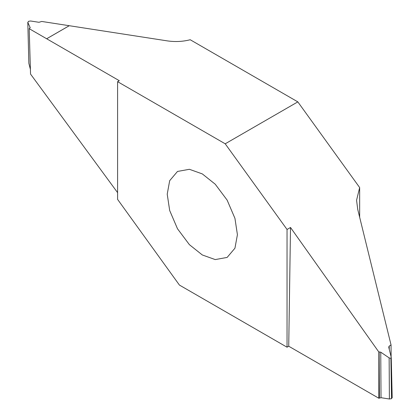 <?xml version="1.0" encoding="UTF-8"?>
<svg xmlns="http://www.w3.org/2000/svg" width="420" height="420" viewBox="0 0 420 420"><rect width="100%" height="100%" fill="white"/><g stroke="black" fill="none" stroke-linecap="round" stroke-linejoin="round"><path stroke-width="0.63" d="M359.656 217.24L359.656 187.561L297.827 101.876L190.213 39.742C182.747 41.654 175.056 42.021 167.144 40.855L41.732 21.451L38.987 22.297L30.602 21L28.455 21.331L27.878 22.57L30.182 27.657M167.218 194.171L169.68 210.515L177.497 228.769L189.394 244.661L202.314 254.966L215.234 259.581L227.131 257.423L234.948 248.199L237.416 234.701L234.948 218.358L227.131 200.109L215.234 184.212L202.314 173.906L189.394 169.297L177.497 171.449L169.68 180.679L167.218 194.171M225.209 143.803L287.038 229.483L287.038 347.204L179.419 285.07L117.595 199.39L117.595 81.669L225.209 143.803L297.827 101.876M288.729 346.227L290.509 227.477L378.856 352.06L378.83 398.244L288.729 346.227L287.038 347.204M287.038 229.483L290.509 227.477M359.656 187.561L356.57 200.256L357.735 209.428L391.041 344.909L389.198 346.106L389.277 349.361M391.115 356.564L391.041 344.909M389.198 346.106L388.747 347.093M388.81 347.529L391.235 357.284L390.905 358.344L391.545 398.669L389.398 399L381.014 397.703L378.83 398.244M392.123 397.43L391.545 398.669M389.398 399L389.141 357.877L390.905 358.344M389.141 357.877L380.751 352.186L381.014 397.703M379.407 397.934L379.134 351.918L380.751 352.186M379.134 351.918L378.856 352.06M30.135 27.899L30.125 27.41L29.19 28.675L119.285 80.692L117.595 81.669M29.19 28.675L30.539 74.067L117.595 192.649M46.667 38.766L69.279 25.715M27.804 22.26L28.843 63.284L27.804 22.26M28.843 63.284L30.398 69.363M46.657 38.761L69.253 25.709M392.196 397.74L391.235 357.284"/></g></svg>
